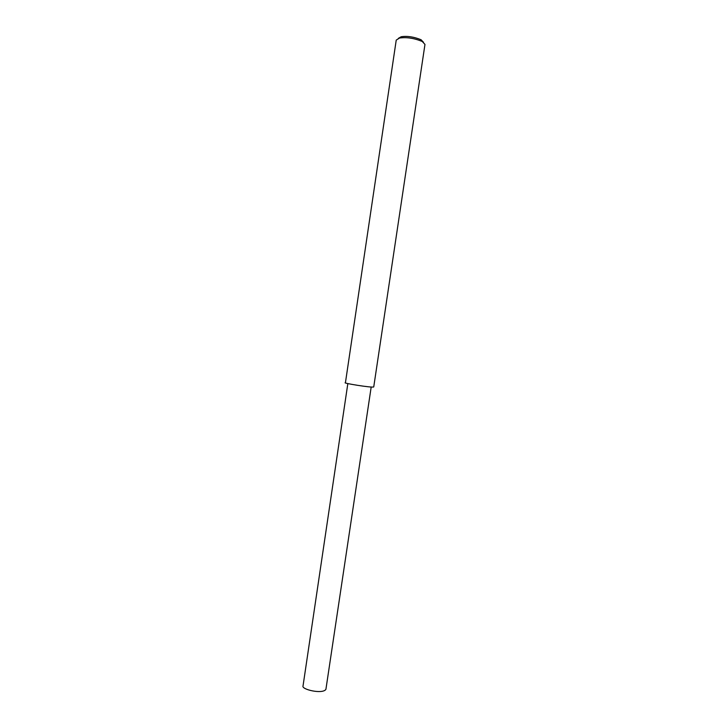 <?xml version="1.0" encoding="UTF-8"?>
<svg xmlns="http://www.w3.org/2000/svg" width="728" height="728" viewBox="0 0 728 728"><rect width="100%" height="100%" fill="white"/><g stroke="black" fill="none" stroke-linecap="round" stroke-linejoin="round"><path stroke-width="1.09" d="M424.97 44.399L422.222 41.45C413.95 38.129 406.388 37.001 399.517 38.056L396.232 40.104L345.436 382.701C341.359 382.919 372.063 387.997 373.737 386.932L424.97 44.399M423.45 42.206L421.03 39.721C413.804 36.81 407.189 35.827 401.183 36.755L398.334 38.366M371.189 387.023L325.916 689.325C322.659 694.567 301.046 689.38 303.039 685.903L347.838 383.556M422.222 41.45L421.03 39.721M399.517 38.056L401.183 36.755"/></g></svg>
